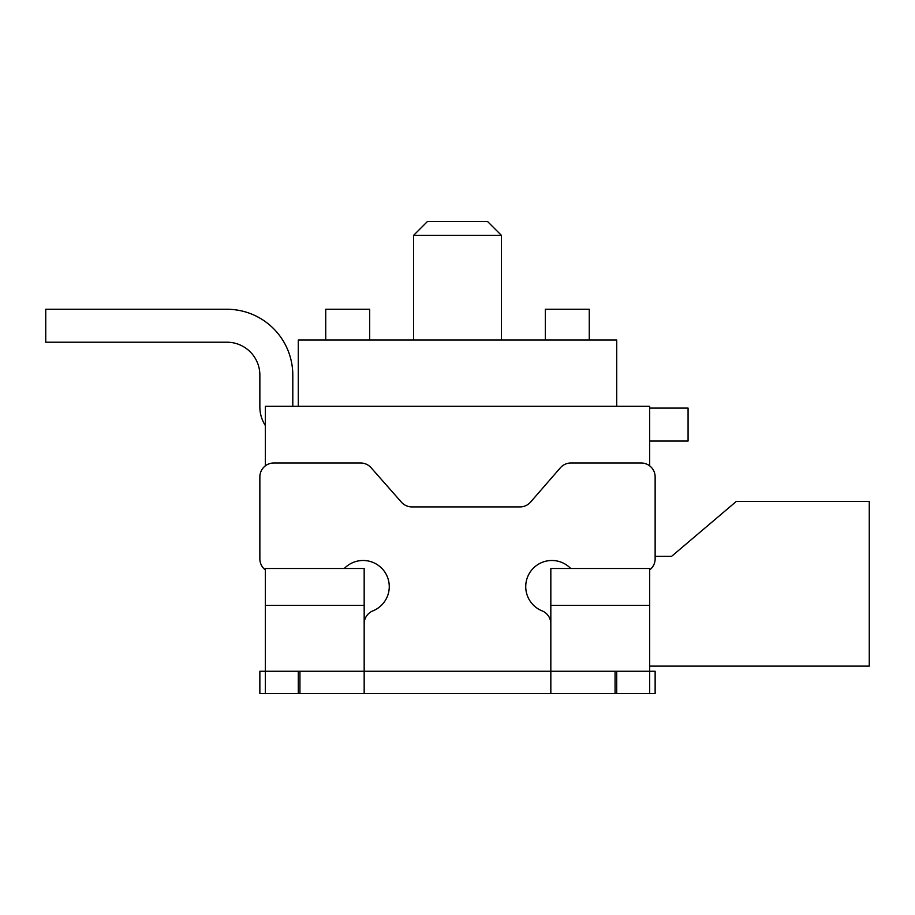 <?xml version="1.0" encoding="UTF-8"?>
<svg xmlns="http://www.w3.org/2000/svg" width="915" height="915" viewBox="0 0 915 915"><rect width="100%" height="100%" fill="white"/><g stroke="black" fill="none" stroke-linecap="round" stroke-linejoin="round"><path stroke-width="1.37" d="M616.71 406.306L616.71 340.014L298.29 340.014L298.29 406.306M649.65 605.375L550.83 605.375L550.83 568.49L649.65 568.49L649.65 693.57L615.063 693.57L615.063 671.255M265.35 465.849L265.35 406.306L649.65 406.306L649.65 465.849M364.17 605.375L364.17 568.49L265.35 568.49L265.35 693.57L259.86 693.57L259.86 671.255L364.17 671.255L364.17 605.375L265.35 605.375M292.8 406.306L292.8 375.15A65.88 65.88 0 0 0 226.92 309.27L45.75 309.27L45.75 342.21L226.92 342.21A32.94 32.94 0 0 1 259.86 375.15L259.86 406.992A34.038 34.038 0 0 0 265.35 425.532M649.65 441.03L688.08 441.03L688.08 408.09L649.65 408.09M265.35 569.931A13.942 13.942 0 0 1 259.86 558.848L259.86 476.932A13.942 13.942 0 0 1 273.802 462.99L360.613 462.99A13.942 13.942 0 0 1 371.078 467.714L401.433 502.186A13.942 13.942 0 0 0 411.899 506.91L520.017 506.91A13.942 13.942 0 0 0 530.54 502.118L560.38 467.782A13.942 13.942 0 0 1 570.914 462.99L641.198 462.99A13.942 13.942 0 0 1 655.14 476.932L655.14 558.848A13.942 13.942 0 0 1 649.65 569.931M570.708 568.49A26.146 26.146 0 0 0 525.736 586.629A26.146 26.146 0 0 0 542.103 610.877A13.942 13.942 0 0 1 550.83 623.801M649.65 693.57L655.14 693.57L655.14 671.255L550.83 671.255L550.83 605.375M344.292 568.49A26.146 26.146 0 0 1 389.264 586.629A26.146 26.146 0 0 1 372.897 610.877A13.942 13.942 0 0 0 364.17 623.801M550.83 693.57L364.17 693.57L364.17 671.255L550.83 671.255L550.83 693.57L615.063 693.57M649.65 666.12L869.25 666.12L869.25 501.42L736.323 501.42L671.61 556.32L655.14 556.32L655.14 476.932M259.86 558.848L259.86 476.932M265.35 693.57L299.937 693.57L299.937 671.255M298.29 693.57L298.29 671.255M364.17 693.57L299.937 693.57M616.71 693.57L616.71 671.255M501.42 235.372L487.478 221.43L427.522 221.43L413.58 235.372L501.42 235.372L501.42 340.014M369.66 340.014L369.66 309.27L325.74 309.27L325.74 340.014M545.34 340.014L545.34 309.27L589.26 309.27L589.26 340.014M413.58 340.014L413.58 235.372"/></g></svg>
